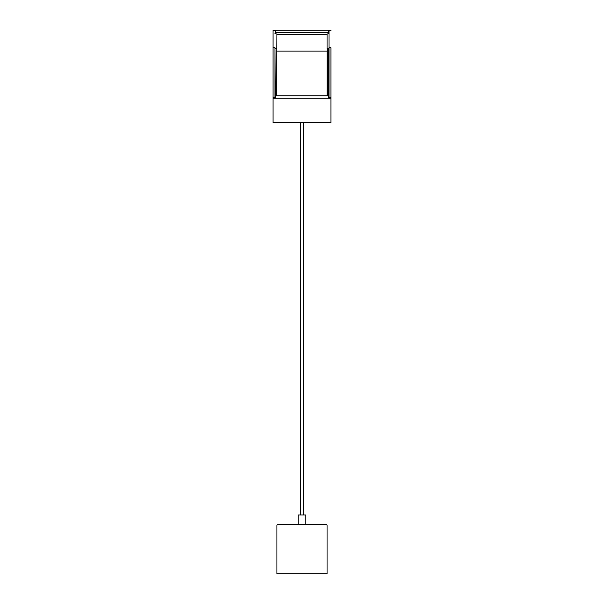 <?xml version="1.0" encoding="UTF-8"?>
<svg xmlns="http://www.w3.org/2000/svg" width="604" height="604" viewBox="0 0 604 604"><rect width="100%" height="100%" fill="white"/><g stroke="black" fill="none" stroke-linecap="round" stroke-linejoin="round"><path stroke-width="0.91" d="M276.926 525.578A0.966 0.966 0 0 1 277.893 524.612L326.107 524.612A0.966 0.966 0 0 1 327.074 525.578L327.074 573.8L276.926 573.8L276.926 525.578M305.858 524.612L305.858 514.97L298.142 514.97L298.142 524.612M329.006 33.499L327.074 34.066L327.074 49M330.932 98.233L330.932 122.499L273.068 122.499L273.068 98.233L330.932 98.233L330.932 97.742L329.006 97.742L329.006 30.683L330.932 30.683L328.523 30.683L328.523 33.779M274.994 30.683L273.068 30.683L275.477 30.683L275.477 32.631L328.523 32.631M276.632 95.802L276.926 34.066L274.994 33.499M329.006 47.746L330.932 47.746L330.932 97.742L328.523 97.742L328.523 95.802L275.477 95.802L275.477 97.742L273.068 97.742L274.994 97.742L274.994 47.746L273.068 47.746L273.068 30.2L330.932 30.2L330.932 30.683M328.523 96.512L329.006 96.232M327.368 95.802L327.368 48.705L327.074 95.802L327.074 64.658M327.074 95.802L327.074 51.121L276.926 51.121M274.994 96.232L275.477 96.512M273.068 98.233L273.068 47.746M327.074 34.496L276.926 34.496M275.477 33.779L275.477 32.631M328.712 96.512L328.712 48.705L327.368 48.705M275.288 96.512L274.994 48.418M276.632 48.705L275.288 48.705M300.55 514.97L300.55 122.499L300.535 514.97M303.45 122.499L303.45 514.97"/></g></svg>
